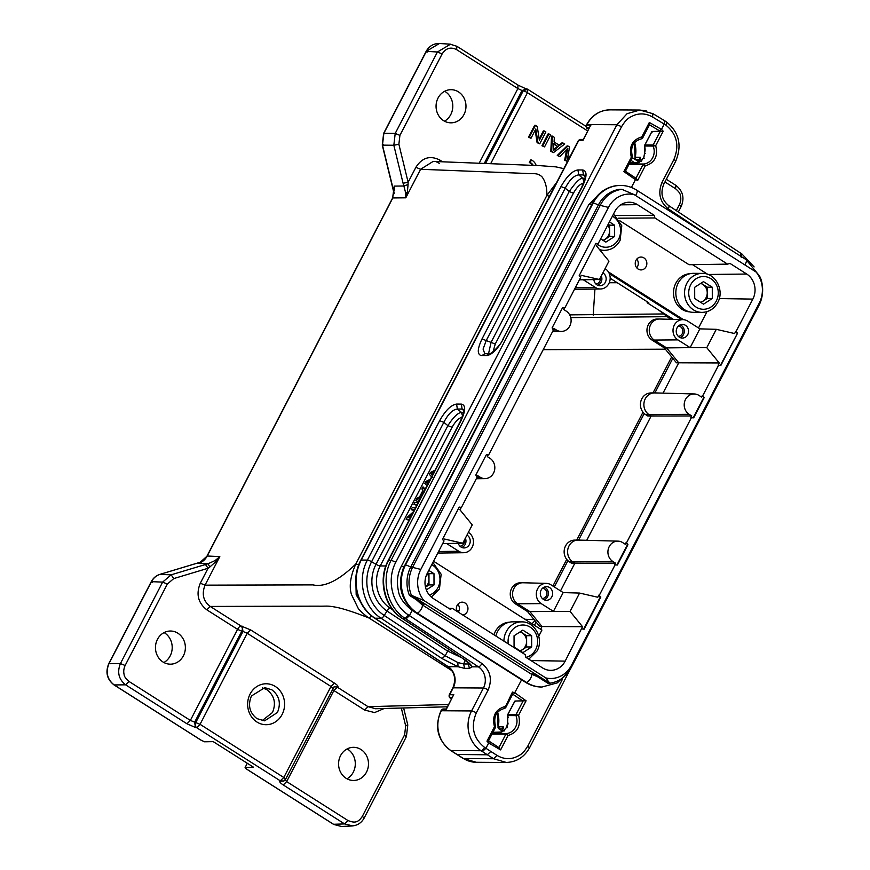 <?xml version="1.0" encoding="UTF-8"?>
<svg xmlns="http://www.w3.org/2000/svg" width="870" height="870" viewBox="0 0 870 870"><rect width="100%" height="100%" fill="white"/><g stroke="black" fill="none" stroke-linecap="round" stroke-linejoin="round"><path stroke-width="1.3" d="M594.949 289.058L593.188 315.147M658.666 310.057L670.672 319.323M569.687 314.864L664.789 313.94M672.814 358.331L654.893 392.914M644.213 413.533L578.604 540.085M567.925 560.704L554.321 586.946M536.116 622.072L534.43 625.302M647.508 301.955L647.117 302.716L673.369 319.388M403.821 566.533L401.211 566.511L588.87 204.493L591.448 204.515M401.211 566.511C397.394 573.819 396.47 581.954 398.427 590.937C399.243 597.277 403.821 603.78 412.162 610.414L523.522 681.036M603.095 190.737L588.87 204.493M629.815 162.788L639.189 162.244A12.669 11.44 90.4 0 0 641.288 160.471L641.886 160.754L641.288 160.471L643.789 157.655L644.485 154.305A12.669 11.44 90.4 0 0 644.626 153.544L644.898 144.942L652.021 131.468L652.152 132.153L652.021 131.468L663.201 131.218L655.73 145.627L653.142 146.062L653.185 144.996L655.73 145.627M644.855 146.019L644.898 144.942A1.174 1.055 90.4 0 0 644.855 146.019L653.142 146.062A12.669 11.44 -89.6 0 1 652.685 157.709A12.669 11.44 -89.6 0 1 643.887 164.017M462.242 417.306C458.925 417.861 455.532 421.189 452.085 427.29L380.223 565.935A31.189 28.155 90.4 0 0 390.184 608.228L391.609 608.239M395.839 562.161L621.582 126.661L616.906 124.747L391.163 560.247L388.683 560.226A3.904 0.826 -152.6 0 0 388.281 560.378C377.71 579.67 384.148 607.086 402.038 618.298A3.904 1.446 -56.5 0 0 402.386 618.396L405.148 618.407L408.574 615.036C392.185 604.77 386.204 579.942 395.839 562.161L391.163 560.247C380.603 579.659 387.237 607.216 405.148 618.407L478.456 666.866A3.904 1.446 -56.5 0 0 481.936 663.527L409.465 615.623L405.985 618.961M641.582 138.798L641.853 136.884L642.386 138.21M583.607 183.178C580.279 183.733 576.897 187.061 573.45 193.162L495.258 344.02L493.04 351.817M507.46 723.873L507.982 724.144L507.46 723.873A12.669 11.44 90.4 0 0 507.601 723.111L507.83 715.575L516.008 715.629L516.04 714.553L518.618 715.205L516.008 715.629C517.487 719.892 517.313 723.764 515.497 727.266C513.637 730.789 510.712 732.899 506.699 733.584L508.091 735.498L505.883 734.16L506.699 733.584L492.311 733.486M508.167 723.144L507.601 723.111L508.167 723.144M508.493 717.119L508.123 717.717L508.493 717.119M516.127 714.553L507.873 714.498L514.996 701.024L515.127 701.72L514.996 701.024L526.089 700.785L514.725 692.737L521.598 679.807M488.32 740.859L486.972 741.175L494.443 726.765L495.313 727.385L494.443 726.765L495.356 726.309M636.144 157.655L635.263 157.231A1.947 1.762 90.4 0 0 636.1 159.351L635.829 159.134M644.626 153.544L645.192 153.577L644.626 153.544M644.202 158.231L643.789 157.655L644.202 158.231M625.247 171.292L623.866 171.597L631.337 157.187L632.414 157.774L625.389 171.325M649.324 122.474L661.515 129.38L659.504 130.826L649.39 124.736L649.324 122.474L641.853 136.884C632.24 139.809 628.738 146.584 631.337 157.187L632.272 156.741M462.622 416.154L461.415 412.358C457.696 412.935 453.183 417.361 447.887 425.658L376.014 564.304A3.904 0.826 -152.6 0 0 380.223 565.935L385.845 565.968M664.615 120.723L653.055 113.742L639.939 110.066L646.225 110.871M664.343 120.669L664.267 124.062L661.515 129.38M495.247 344.02L491.05 342.388L488.538 353.731M583.977 182.037L582.78 178.241C579.996 178.024 575.483 182.45 569.241 191.53L565.206 188.203C569.545 179.862 574.048 175.425 578.746 174.903L582.78 178.23L584.988 178.241M465.254 660.178L463.623 663.962L457.87 662.538L445.212 655.762L384.246 615.471L387.019 611.023L447.31 650.88L461.655 657.709M506.264 762.435L493.584 758.738L482.415 751.593L485.928 748.276L490.8 751.452L487.309 754.79L456.772 754.475M507.449 723.873L507.166 727.788L506.764 727.211L504.263 730.028L504.491 730.876L504.263 730.028A12.669 11.44 90.4 0 1 502.175 731.8L502.164 731.8M492.898 732.344L501.729 731.996A27.688 24.991 90.4 0 0 503.273 726.831L498.238 726.798A1.947 1.762 90.4 0 0 499.075 728.908L502.577 728.929M500.283 732.399L501.076 732.355L500.283 732.399M526.078 700.785L518.618 715.205C521.097 725.808 517.585 732.573 508.091 735.498L500.62 749.907L498.901 747.635M740.707 256.77L740.838 253.409M512.441 692.052L512.463 694.293L513.333 694.586L514.725 692.737L512.441 692.052L504.654 708.354M494.541 727.015C491.833 716.173 495.389 709.311 505.22 706.429M623.866 171.597L635.448 179.644L637.732 180.329L645.203 165.92L643.833 164.017L629.227 163.93M655.632 145.366C658.34 156.208 654.784 163.071 644.953 165.952M640.331 159.373L640.298 157.263L635.263 157.231A27.688 24.991 90.4 0 0 634.621 142.517M639.939 158.079L640.298 157.263A27.688 24.991 90.4 0 1 638.754 162.429L637.808 162.723M661.494 129.369L663.201 131.218M637.308 162.831L638.112 162.788L637.308 162.831M645.203 165.92L643.017 164.604L643.833 164.017M393.066 610.142L390.184 608.228A3.904 1.446 123.5 0 0 387.019 611.023A34.452 31.102 -89.6 0 1 376.014 564.304L371.588 561.726A3.904 0.826 -152.6 0 0 367.39 560.095L439.644 420.699L443.841 422.331C448.18 413.989 452.694 409.553 457.381 409.03L461.426 412.358L463.634 412.369M439.644 420.699C445.386 410.499 451.03 404.952 456.565 404.071L461.317 404.104L462.133 409.052L463.666 409.531M621.582 126.661C625.704 120.299 627.248 117.95 635.317 114.862C641.244 113.111 647.03 113.84 652.652 117.048L652.728 113.665M412.858 610.425L412.162 610.414L409.465 615.623L408.574 615.036M635.459 179.644L631.402 187.463M586.587 124.693C591.915 115.144 599.745 110.185 610.077 109.848A29.243 26.394 90.4 0 0 587 124.551A3.904 0.826 27.4 0 0 586.587 124.693L586.26 125.323A3.904 0.826 -152.6 0 1 586.674 125.182L587 124.551L616.906 124.747L627.085 113.687L639.939 110.033M484.797 353.709L483.078 349.077L486.232 340.562L491.05 342.388L569.241 191.53L573.45 193.162M582.672 169.976C587.261 170.922 587.13 176.501 582.302 186.713L502.925 339.202C501.174 344.988 490.017 354.993 489.462 353.742L486.406 355.699L481.654 355.667C477.064 354.721 477.195 349.142 482.023 338.93L560.998 186.571C566.751 176.371 572.384 170.825 577.93 169.944L582.672 169.976L583.498 174.935L585.021 175.403M469.539 663.875L468.419 663.995L469.387 668.388L472.084 666.801L470.202 664.658M461.317 404.104C465.896 405.05 465.776 410.629 460.937 420.841L388.683 560.226C378.102 579.637 384.594 607.227 402.386 618.396L463.014 658.601L402.038 618.298M463.34 658.688C468.484 662.135 471.388 664.843 472.073 666.822L478.456 666.866A15.595 14.083 -89.6 0 1 483.437 688.018L453.237 687.822A15.595 14.083 90.4 0 0 448.257 666.67L374.959 618.211A42.891 38.715 -89.6 0 1 361.257 560.052L578.778 140.407A3.904 0.826 -152.6 0 0 578.365 140.559L580.323 139.428A1.947 1.762 90.4 0 0 578.778 140.407L582.976 140.429L583.455 139.515M500.62 749.907L488.657 743.002L489.179 741.621M488.679 743.023L486.972 741.175M504.97 706.462L505.481 707.767M513.333 694.586L523.044 701.079L516.04 714.553M482.415 751.593L481.088 750.734A3.904 1.457 -57.1 0 0 484.546 747.373L485.928 748.276L488.657 743.002M562.542 679.078L527.916 745.884C523.773 752.267 522.239 754.627 514.203 757.716C508.297 759.466 502.577 758.694 497.042 755.377L493.584 758.738L463.492 758.542A29.243 26.394 90.4 0 0 476.26 762.283L463.155 758.455A3.904 1.468 -58.1 0 0 463.492 758.542L450.888 750.538L481.088 750.734A29.243 26.394 -89.6 0 1 471.551 710.942L483.437 688.018A3.904 0.826 -152.6 0 1 488.168 689.964C492.453 679.307 490.375 670.498 481.936 663.527M464.373 540.085A5.068 4.578 -89.6 0 1 459.925 546.164M600.289 277.878A5.068 4.578 -89.6 0 1 595.841 283.946M678.306 326.152A5.068 4.578 -89.6 0 1 678.241 336.288M542.391 588.359A5.068 4.578 -89.6 0 1 542.325 598.495M637.732 180.329L635.165 177.795L635.448 179.644M636.231 178.122L635.165 177.795M590.317 125.943L582.976 140.429M456.565 404.071L457.381 409.03L462.133 409.052L463.786 410.727M481.654 355.667L484.905 353.753M482.023 338.93L486.232 340.562L565.206 188.203L560.998 186.571M577.93 169.944L578.746 174.903L583.498 174.935L585.151 176.599M503.328 339.061C497.586 349.272 491.941 354.808 486.406 355.699M452.085 427.29L447.887 425.658L443.841 422.331L371.588 561.726A39.628 35.779 -89.6 0 0 384.246 615.471A3.904 1.446 123.5 0 1 381.082 618.255L374.959 618.211A3.904 1.446 123.5 0 1 374.611 618.113L447.909 666.572A3.904 1.446 123.5 0 0 448.257 666.67L457.99 666.735L442.047 658.557L445.212 655.762L448.702 649.14M457.87 662.538L458.001 666.714L464.591 668.356M468.691 663.005L468.419 663.995L463.623 663.962L464.602 668.334L469.343 668.367M453.292 695.511L446.43 709.072M503.306 728.94L503.273 726.831L502.914 727.635M461.829 547.469A6.742 6.079 90.4 0 0 465.167 544.435A6.742 6.079 90.4 0 0 465.374 538.171M597.744 285.262A6.742 6.079 90.4 0 0 601.083 282.228A6.742 6.079 90.4 0 0 601.29 275.953M680.144 337.603A6.742 6.079 90.4 0 0 683.472 334.569A6.742 6.079 90.4 0 0 680.231 324.858M544.228 599.811A6.742 6.079 90.4 0 0 547.556 596.776A6.742 6.079 90.4 0 0 544.315 587.065M499.119 727.211L498.238 726.798A27.688 24.991 90.4 0 0 497.629 712.193M466.972 535.083A6.819 6.155 -89.6 0 1 469.419 544.511A6.819 6.155 -89.6 0 1 463.928 547.937A6.819 6.155 -89.6 0 1 458.251 543.315M602.888 272.875A6.819 6.155 -89.6 0 1 605.335 282.304A6.819 6.155 -89.6 0 1 599.843 285.73A6.819 6.155 -89.6 0 1 593.873 279.596M677.056 327.849A6.819 6.155 -89.6 0 1 682.33 324.423A6.819 6.155 -89.6 0 1 687.713 327.783A6.819 6.155 -89.6 0 1 687.735 334.635A6.819 6.155 -89.6 0 1 682.243 338.06A6.819 6.155 -89.6 0 1 677.056 327.849M541.14 590.056A6.819 6.155 -89.6 0 1 546.414 586.63A6.819 6.155 -89.6 0 1 551.797 589.99A6.819 6.155 -89.6 0 1 551.819 596.842A6.819 6.155 -89.6 0 1 546.327 600.278A6.819 6.155 -89.6 0 1 541.14 590.056M621.876 189.323A31.429 28.373 90.4 0 0 600.43 204.939L412.771 566.946A31.429 28.373 90.4 0 0 411.423 595.33L423.897 600.518L545.773 677.915L549.775 683.2A31.429 28.373 90.4 0 0 571.22 667.584L758.879 305.577A31.429 28.373 90.4 0 0 760.217 277.193L756.139 272.071L634.274 194.662L621.876 189.323L619.864 189.312A31.429 28.373 90.4 0 0 598.408 204.918L410.76 566.936A31.429 28.373 90.4 0 0 409.411 595.319L423.929 604.552L421.765 604.541M531.026 673.935L533.19 673.945L547.752 683.178L549.775 683.2L411.423 595.33L409.411 595.319M468.386 532.364L468.56 532.473A10.832 9.777 -89.6 0 1 473.149 544.598A10.832 9.777 -89.6 0 1 463.797 552.711A10.832 9.777 -89.6 0 1 458.816 551.275L446.604 543.522L442.699 543.565M605.085 268.634L605.27 268.743A10.832 9.777 -89.6 0 1 609.859 280.869A10.832 9.777 -89.6 0 1 600.507 288.981A10.832 9.777 -89.6 0 1 595.526 287.546L583.313 279.792M720.36 365.422L737.521 333.286L720.828 365.498L718.098 365.139L719.229 362.953L706.777 347.674L690.138 347.619L677.915 339.887A10.832 9.777 -89.6 0 1 674.315 325.097A10.832 9.777 -89.6 0 1 683.037 319.649A10.832 9.777 -89.6 0 1 687.67 321.084L699.871 328.838L690.127 347.63L666.594 347.902L654.381 340.148A11.31 10.212 -89.6 0 1 650.619 324.706A11.31 10.212 -89.6 0 1 659.362 319.029A11.31 10.212 -89.6 0 1 659.732 319.029L683.037 319.649M553.429 611.371L541.216 603.617A10.832 9.777 -89.6 0 1 537.606 588.827A10.832 9.777 -89.6 0 1 546.338 583.379A10.832 9.777 -89.6 0 1 550.96 584.814L563.173 592.568L553.429 611.36L529.884 611.632L517.683 603.878A11.31 10.212 -89.6 0 1 513.92 588.446A11.31 10.212 -89.6 0 1 522.653 582.759A11.31 10.212 -89.6 0 1 523.022 582.759L546.338 583.379M693.205 417.796L703.721 397.514L702.46 395.306L701.546 397.068L698.936 395.404A10.897 9.831 -89.6 0 0 694.282 393.969L654.708 392.903A11.701 10.56 -89.6 0 0 654.327 392.903A11.701 10.56 -89.6 0 0 645.279 398.786A11.701 10.56 -89.6 0 0 649.183 414.751L651.162 416.012L647.726 415.958L645.692 414.664A11.625 10.494 90.4 0 1 640.766 401.657A11.625 10.494 90.4 0 1 650.803 392.957L654.327 392.903M702.46 395.306L704.221 397.525L693.705 417.817L690.834 417.72L691.748 415.969L689.138 414.305A10.897 9.831 -89.6 0 1 685.506 399.439A10.897 9.831 -89.6 0 1 694.282 393.969M476.814 476.803L477.478 475.509L480.099 477.173A10.897 9.831 -89.6 0 0 485.101 478.609A10.897 9.831 -89.6 0 0 494.508 470.452A10.897 9.831 -89.6 0 0 489.897 458.262L487.287 456.598L488.19 454.847L486.33 454.771M553.102 329.632L553.766 328.338L556.387 329.991A10.897 9.831 -89.6 0 0 561.389 331.437A10.897 9.831 -89.6 0 0 570.796 323.281A10.897 9.831 -89.6 0 0 566.185 311.09L563.575 309.426L564.478 307.675L562.618 307.599L564.478 307.675M616.917 564.978L627.433 544.696L626.172 542.478L625.258 544.239L622.648 542.575A10.897 9.831 -89.6 0 0 617.994 541.14L578.419 540.085A11.701 10.56 -89.6 0 0 578.039 540.074A11.701 10.56 -89.6 0 0 568.991 545.958A11.701 10.56 -89.6 0 0 572.895 561.922L574.874 563.184L571.438 563.14L569.404 561.846A11.625 10.494 90.4 0 1 564.478 548.829A11.625 10.494 90.4 0 1 574.515 540.129L578.039 540.074M626.172 542.478L627.933 544.696L617.417 565L614.546 564.902L615.46 563.14L612.85 561.487A10.897 9.831 -89.6 0 1 609.217 546.621A10.897 9.831 -89.6 0 1 617.994 541.14M425.484 587.054A9.722 8.776 90.4 0 0 427.779 584.151A9.722 8.776 90.4 0 0 427.192 573.482A18.357 16.573 -89.6 0 0 433.303 598.527L450.051 609.163L452.454 608.445L525.165 654.631L525.817 657.285L542.565 667.921A18.357 16.573 -89.6 0 0 550.395 670.346A18.357 16.573 -89.6 0 0 565.185 661.124L582.519 626.694L542.032 626.541L529.884 611.632L527.568 611.577L539.737 626.52L542.032 626.541L540.629 629.238M448.746 608.337L452.454 608.445M615.601 215.553L654.218 215.292L654.871 217.946L618.124 218.196M708.06 274.474L746.732 274.05L729.984 263.414L727.581 264.132L689.062 264.719L619.81 220.741M427.192 573.471L443.907 541.227L442.515 539.291L459.219 507.079L461.426 507.438L459.806 509.613L472.258 524.893L462.742 543.239L444.548 539.052L443.624 540.825M460.937 507.438L459.175 507.145M446.614 543.5L462.742 543.239M463.797 552.711L440.481 553.037A11.31 10.212 -89.6 0 1 440.111 553.037A11.31 10.212 -89.6 0 1 437.958 552.722M600.507 288.981L577.191 289.308A11.31 10.212 -89.6 0 1 576.81 289.297A11.31 10.212 -89.6 0 1 574.657 288.992M579.409 279.825L599.452 279.509L608.957 261.163L596.505 245.884L597.636 243.709L595.885 243.415M580.333 277.095L581.247 275.322L599.452 279.509M706.777 347.674L716.282 329.328L734.487 333.514L736.129 331.35L737.521 333.286M737.02 333.275L735.618 331.339M699.871 328.86L716.282 329.328M553.429 611.36L570.078 611.403L582.519 626.694M563.162 592.59L579.583 593.068L570.078 611.403M583.65 629.151L600.311 597.016L598.908 595.069L597.777 597.244L579.583 593.068M634.274 194.662A26.513 23.936 90.4 0 0 608.467 207.408L420.808 569.426A26.513 23.936 90.4 0 0 423.897 600.518M545.773 677.915A26.513 23.936 90.4 0 0 571.568 665.169L759.227 303.162A26.513 23.936 90.4 0 0 756.139 272.071M598.908 595.069L600.822 597.016L584.118 629.227L581.91 628.869M461.426 507.438L477.075 477.26L475.814 475.053L486.33 454.76L488.19 454.847M488.69 454.847L553.363 330.078L552.102 327.881L562.618 307.578M564.978 307.675L580.616 277.497L579.224 275.562L595.917 243.35L597.636 243.709M538.769 636.155L541.923 630.065L433.543 561.226M654.871 217.946L727.581 264.132M598.136 243.709L614.851 211.453A18.357 16.573 -89.6 0 1 629.032 202.231A18.357 16.573 -89.6 0 1 637.471 204.657L654.218 215.292M746.732 274.05A18.357 16.573 -89.6 0 1 752.844 299.106L736.129 331.35M698.512 327.968L706.973 311.656M707.81 274.376L692.52 264.665M636.003 260.293A6.438 5.807 -89.6 0 1 640.972 257.063A6.438 5.807 -89.6 0 1 646.051 260.228A6.438 5.807 -89.6 0 1 646.073 266.688A6.438 5.807 -89.6 0 1 640.885 269.917A6.438 5.807 -89.6 0 1 636.003 260.293M636.709 267.786A6.264 5.655 90.4 0 0 637.547 266.546A6.264 5.655 90.4 0 0 636.764 259.14M691.748 415.969L651.162 416.012L586.739 540.303M663.027 393.131L678.741 362.812L666.594 347.902L664.267 347.848L676.447 362.79L719.229 362.953M659.362 319.029L657.013 319.062A11.256 10.168 90.4 0 0 647.291 327.49A11.256 10.168 90.4 0 0 652.054 340.083L664.267 347.848M522.653 582.759L520.303 582.791A11.256 10.168 90.4 0 0 510.581 591.219A11.256 10.168 90.4 0 0 515.355 603.813L527.568 611.577M702.971 395.317L718.609 365.139M626.683 542.499L691.356 417.73M599.419 595.08L615.068 564.902M615.46 563.14L574.874 563.184L560.519 590.882M456.859 611.24A6.438 5.807 -89.6 0 1 457.12 605.389A6.438 5.807 -89.6 0 1 462.09 602.16A6.438 5.807 -89.6 0 1 467.168 605.335A6.438 5.807 -89.6 0 1 467.19 611.784A6.438 5.807 -89.6 0 1 462.764 614.992M458.349 612.186A6.264 5.655 90.4 0 0 458.664 611.654A6.264 5.655 90.4 0 0 457.881 604.237M610.174 278.237L648.781 302.76L647.117 302.716M681.721 319.616L609.283 273.604M683.537 319.681L608.445 271.984M602.932 240.272A9.722 8.776 90.4 0 0 608.413 235.672A9.722 8.776 90.4 0 0 607.825 224.993M603.301 240.501L609.609 236.433L609.598 225.178L608.195 224.286M600.659 238.826L605.857 242.121L614.644 236.466L614.622 225.21L609.435 221.904M609.609 236.433L614.644 236.466M609.598 225.178L614.622 225.21M519.955 650.782A9.722 8.776 90.4 0 0 525.437 646.182A9.722 8.776 90.4 0 0 520.032 631.924M520.314 651.01L526.633 646.943L526.611 635.687L520.369 631.718M531.646 635.72L522.837 630.119L514.05 635.785L514.072 647.041L522.881 652.63L531.668 646.975L531.646 635.72L526.611 635.687M526.633 646.943L531.668 646.975M503.915 641.136A19.499 17.596 -89.6 0 1 506.253 631.674A19.499 17.596 -89.6 0 1 521.641 621.876L512.919 621.822A19.499 17.596 90.4 0 0 497.531 631.62A19.499 17.596 90.4 0 0 495.856 636.014M425.506 587.152L428.975 584.912L428.953 573.656L427.561 572.775M426.344 589.882L434.01 584.944L433.989 573.689L428.79 570.394M428.975 584.912L434.01 584.944M428.953 573.656L433.989 573.689M355.808 578.811L356.189 594.808L364.258 608.163M448.626 704.504L368.053 706.679L375.666 708.735M664.952 181.971L675.522 188.692C678.796 191.476 680.438 193.836 680.46 195.761C681.145 198.61 680.797 201.579 679.416 204.657L676.327 210.627M406.04 736.705L404.637 734.769L362.42 816.212C357.864 823.237 354.155 822.911 348 820.551L286.665 781.597L285.034 779.629M401.32 708.039L405.67 725.895L404.626 734.769M283.261 784.968L286.676 781.597L333.884 690.519L364.639 710.05L374.611 712.573L384.17 708.506M340.551 755.66A16.573 14.964 90.4 0 0 340.616 772.288A16.573 14.964 90.4 0 0 353.688 780.466A16.573 14.964 90.4 0 0 366.498 772.136A16.573 14.964 90.4 0 0 353.905 747.33A16.573 14.964 90.4 0 0 340.551 755.66M358.734 564.945L355.83 563.988C350.436 576.103 348.968 586.26 351.426 594.438L358.135 608.217C359.114 610.457 368.565 618.189 368.989 618.004C355.776 612.784 345.26 609.283 337.462 607.51C326.467 605.389 328.012 606.368 317.528 606.162L210.214 606.433L241.012 625.987L250.658 629.913L334.395 683.102C337.332 685.027 338.441 686.289 337.745 686.898L334.156 686.908L333.177 687.637M534.93 620.614L532.005 623.757M556.626 182.504L546.849 195.467L355.83 563.988C338.8 580.54 324.521 587.5 312.993 584.879L205.026 585.151C201.568 594.101 203.308 601.192 210.214 606.433L206.799 609.805C198.045 602.921 195.88 594.058 200.307 583.215L205.026 585.151L219.816 556.604L215.249 560.476L208.071 563.76L209.8 567.033L215.771 561.726L219.816 556.604L207.212 556.017L199.23 563.107M433.064 161.472L420.591 169.28L525.621 173.413C534.963 174.185 536.399 172.488 541.738 176.523C545.327 180.971 547.034 187.289 546.849 195.478L549.47 196.305M405.67 725.895L407.421 724.862M346.989 778.813A16.845 15.203 90.4 0 0 353.285 772.179A16.845 15.203 90.4 0 0 347.184 748.896M344.607 823.923L352.665 825.891C357.755 825.304 361.594 822.672 364.193 817.996L406.421 736.553L407.791 724.971M332.644 688.398L330.981 686.473L334.395 683.102M242.164 626.193L242.98 631.457L247.243 633.284L200.056 724.318L283.794 777.497L330.981 686.473L247.243 633.284L250.658 629.913M205.483 564.5L171.172 574.809L162.636 582.106L167.334 584.064L173.739 578.583L208.05 568.273L205.483 564.5L208.071 563.76L198.675 563.314C202.384 562.118 205.222 559.682 207.212 556.017L392.816 197.947L405.801 197.816L407.345 192.15L408.084 184.494L403.887 186.006L405.692 193.064L405.801 197.816L420.591 169.28L415.882 167.323C422.102 157.568 430.106 155.165 439.905 160.102L442.591 161.809M450.432 44.239L437.436 51.993L442.123 53.94C445.875 48.133 450.682 46.697 456.543 49.601L517.878 88.566L522.054 90.534L526.394 89.034M427.029 52.276L426.344 51.319L437.425 51.993L395.208 133.436L393.827 145.268L398.873 144.257L399.906 135.383L442.123 53.94M438.045 98.027A16.573 14.964 90.4 0 0 438.11 114.655A16.573 14.964 90.4 0 0 451.182 122.833A16.573 14.964 90.4 0 0 463.993 114.503A16.573 14.964 90.4 0 0 451.399 89.697A16.573 14.964 90.4 0 0 438.045 98.027M444.483 121.18A16.845 15.203 90.4 0 0 450.78 114.546A16.845 15.203 90.4 0 0 444.679 91.263M163.886 662.516A16.845 15.203 90.4 0 0 170.183 655.882A16.845 15.203 90.4 0 0 164.082 632.588M201.198 740.229L204.559 741.795L213.237 741.642L253.507 767.209L245.101 767.536L245.764 768.525L333.83 824.455L341.464 826.489L352.274 825.967M333.547 824.281L344.596 823.923L283.272 784.968C280.336 783.033 279.226 781.76 279.933 781.129L283.457 781.151M196.587 727.657L196.653 727.69A3.904 3.045 -80 0 1 195.826 722.426L242.98 631.457L241.795 631.229L194.63 722.22L195.456 727.483L186.952 723.786L190.356 720.414L129.021 681.46C125.758 678.676 124.116 676.316 124.084 674.391C123.409 671.542 123.757 668.584 125.128 665.496L167.334 584.064M337.745 686.898L337.288 687.148A3.904 3.763 61.4 0 0 333.688 687.104M256.911 722.002A20.467 18.477 -89.6 0 1 250.092 694.064A20.467 18.477 -89.6 0 1 275.322 686.484A20.467 18.477 -89.6 0 1 282.141 714.422A20.467 18.477 -89.6 0 1 256.911 722.002M283.816 781.01L280.423 780.901L196.653 727.69L200.056 724.318L190.356 720.414L237.564 629.336L241.795 631.229A3.904 3.056 100.6 0 0 240.979 625.965A3.904 1.457 -57.6 0 0 237.564 629.336L206.799 609.805M157.448 639.352A16.573 14.964 90.4 0 0 157.513 655.991A16.573 14.964 90.4 0 0 170.585 664.169A16.573 14.964 90.4 0 0 183.385 655.828A16.573 14.964 90.4 0 0 170.803 631.022A16.573 14.964 90.4 0 0 157.448 639.352M200.317 583.204L208.05 568.273L209.79 567.033M392.62 198.023L394.208 186.104L394.665 190.748M408.073 184.494L408.128 182.265L398.873 144.257M456.543 49.601L456.946 46.317L518.292 85.26M479.163 163.245L517.878 88.566L517.976 85.173M383.322 144.627L382.463 145.138L383.866 133.295L395.208 133.436L399.917 135.383M394.11 186.104L403.887 186.006L403.093 183.266L408.139 182.254L415.882 167.323M426.169 51.384L439.361 43.533M586.043 126.335L527.872 89.392A3.904 3.904 0 0 0 526.654 88.881L525.6 88.664M186.952 723.786L125.617 684.831L114.155 684.929C107.206 679.405 105.477 672.314 108.957 663.647L151.456 581.66C153.446 577.995 156.285 575.57 159.993 574.363L201.949 561.748M245.101 767.536L247.308 763.273M129.021 681.46L125.617 684.831C118.701 679.318 116.971 672.227 120.43 663.549L108.75 663.723C105.237 672.314 106.977 679.361 113.959 684.875M262.142 720.632L272.484 712.508C276.279 703.221 274.431 695.619 266.916 689.703L262.305 687.8M256.965 718.642L264.61 720.828L277.432 712.486C281.184 703.254 279.346 695.695 271.908 689.823L264.817 687.648L251.441 695.978C247.689 705.211 249.527 712.769 256.965 718.642M159.786 574.428L171.172 574.809L173.739 578.583M215.249 560.476A3.904 0.62 54.7 0 0 215.771 561.726M198.675 563.314L200.209 562.749M407.345 192.15A3.904 1.979 175.7 0 0 405.692 193.064M587.718 130.968L527.459 92.698A3.904 0.826 27.4 0 0 523.229 90.806L527.568 89.305L527.459 92.698L490.658 163.701M283.576 781.14L285.49 779.368A3.904 0.826 27.4 0 0 285.577 779.281L333.949 686.974M700.589 302.292A9.722 8.776 90.4 0 0 706.07 297.692A9.722 8.776 90.4 0 0 700.665 283.446M700.959 302.521L707.266 298.453L707.256 287.198L701.002 283.228M712.28 287.231L703.471 281.641L694.684 287.296L694.706 298.551L703.515 304.152L712.302 298.486L712.28 287.231L707.256 287.198M707.266 298.453L712.302 298.486M678.165 283.142A19.499 17.596 90.4 0 0 693.303 312.33L702.025 312.384A19.499 17.596 -89.6 0 1 686.898 283.196A19.499 17.596 -89.6 0 1 702.275 273.387L693.553 273.332A19.499 17.596 90.4 0 0 678.165 283.142M689.921 273.724A19.107 17.248 90.4 0 0 675.37 301.498A19.107 17.248 90.4 0 0 689.682 311.884M509.287 622.213A19.107 17.248 90.4 0 0 493.91 634.774M435.011 470.224L430.443 472.453L429.41 474.433L432.281 477.565M430.356 479.185L425.745 481.512L424.777 483.383L426.963 485.732M427.877 483.97L426.093 482.426L428.29 483.176M428.518 484.133L427.616 483.394M426.093 482.426L429.443 480.958M432.466 475.129L430.77 473.4L432.292 474.367L433.815 473.758M430.77 473.4L434.087 472.008M422.102 495.128L420.623 496.052L423.201 491.082L424.092 492.703M425.202 489.136L422.983 486.841L421.917 488.896L422.853 490.517L419.688 496.65L417.024 498.347L415.871 500.554L417.404 501.522L419.503 500.119M424.69 490.114L422.983 486.841M415.871 500.554L421.069 497.107M418.296 502.447L414.903 502.425L413.892 504.372L416.795 505.35M413.892 504.372L417.296 504.393M415.534 507.786L412.13 507.765L411.173 509.624L414.076 510.603M411.173 509.624L414.566 509.646M413.522 511.669L407.182 517.324L406.149 519.314L409.052 520.293M406.149 519.314L409.553 519.336M410.51 517.476L408.378 517.465L412.358 513.909M570.72 155.317L567.566 158.373M569.872 156.959L567.36 159.46L569.556 147.019L567.871 145.942L567.033 145.932L557.268 155.48L559.867 156.6L567.871 148.15L565.522 160.189L564.673 160.189L567.501 161.526M567.871 145.942L558.105 155.48L557.268 155.48M558.105 155.48L559.867 156.6M566.631 149.52L564.673 160.189M565.522 160.189L567.631 161.526M553.102 143.55L557.583 146.399L553.429 149.727M558.42 146.399L553.276 150.76L553.94 143.561L557.583 146.399M562.89 142.789L559.584 145.442L554.059 141.94L554.375 137.373L552.385 136.111L551.656 151.38L553.537 152.576L564.75 143.963L562.053 142.778L558.747 145.442M553.537 152.576L550.808 151.38L551.547 136.101L552.385 136.111M551.656 151.38L550.808 151.38M544.555 146.878L550.688 135.035L548.937 133.915L548.1 133.915L541.956 145.758L544.555 146.878L541.956 145.758M548.937 133.915L542.804 145.758M544.196 130.913L539.378 140.211L537.258 126.498L535.463 125.356L529.319 137.199L531.004 138.265L535.822 128.967L537.943 142.669L539.737 143.811L545.871 131.968L543.358 130.902L539.183 138.961M539.737 143.811L537.105 142.669L535.17 130.217M535.463 125.356L534.626 125.356L528.481 137.199L531.004 138.265M529.319 137.199L528.481 137.199M537.943 142.669L537.105 142.669M536.17 165.485A9.744 8.798 90.4 0 0 531.45 159.982L530.613 159.971L529.286 162.538A6.819 6.155 -89.6 0 1 532.342 165.343M531.45 159.982L530.124 162.538L529.286 162.538M530.124 162.538A6.819 6.155 -89.6 0 1 533.19 165.376M617.232 282.717L609.239 282.75M641.288 160.471L641.516 161.32L641.288 160.471M659.504 130.826L660.167 131.522L653.185 144.996L644.898 144.942M665.941 121.735A3.904 1.446 123.5 0 1 666.289 121.822A3.904 1.446 123.5 0 1 665.822 125.084L652.652 117.048M463.155 758.455L450.54 750.44A3.904 1.457 -57.1 0 0 450.888 750.538A29.243 26.394 90.4 0 1 441.351 710.746L441.753 709.963A3.904 0.826 27.4 0 0 441.351 710.105L443.298 708.985L446.299 709.006M484.546 747.373C473.302 738.391 470.55 726.896 476.281 712.9A3.904 0.826 -152.6 0 0 471.551 710.942L441.351 710.746A3.904 0.826 -152.6 0 0 440.938 710.899L441.351 710.105M492.007 734.073L505.883 734.16L498.901 747.624M507.873 714.498L507.83 715.575M741.577 257.346L741.653 253.953M490.8 751.452L497.042 755.377M639.037 161.211L636.1 159.351L639.613 159.373M588.631 129.195L587.326 127.836L589.327 127.857M590.871 125.204L586.674 125.182A1.947 1.762 90.4 0 0 587.326 127.836M443.276 708.985A1.947 1.762 90.4 0 0 441.753 709.963L445.951 709.996M497.499 712.356L498.042 726.831A1.947 1.947 0 0 0 498.912 728.864L501.99 730.822L498.793 728.69M527.916 745.884L529.243 747.776M742.012 254.062L668.704 205.592A3.904 1.446 123.5 0 1 668.236 208.854L718.881 242.338M664.68 120.756L666.289 121.822C679.122 132.229 682.265 145.377 675.696 161.244A3.904 0.826 27.4 0 0 673.913 159.46C679.611 145.562 676.914 134.11 665.822 125.084M476.281 712.9L488.168 689.964M673.913 159.46L662.005 182.417C657.72 193.075 659.797 201.894 668.236 208.854M628.923 164.517L643.017 164.604L636.1 177.948M442.047 658.557L381.082 618.255C363.301 607.086 356.798 579.496 367.39 560.095L361.257 560.052A3.904 0.826 -152.6 0 0 360.843 560.193L578.376 140.548M451.606 698.762L450.301 697.403A1.947 1.762 -89.6 0 1 449.649 694.738L453.846 694.771M450.301 697.403L452.302 697.414M662.005 182.417A3.904 0.826 27.4 0 1 663.788 184.201C660.276 192.955 661.918 200.089 668.704 205.592M449.235 694.902A3.904 0.826 27.4 0 1 449.649 694.738L453.237 687.822A3.904 0.826 -152.6 0 0 452.824 687.963C456.337 679.209 454.695 672.075 447.909 666.572M608.467 207.408L598.408 204.918M420.808 569.426L410.76 566.936M458.816 551.275L438.589 551.504M575.287 287.774L595.526 287.546M553.331 330.024L556.387 329.991M477.043 477.206L480.099 477.173M677.915 339.887L652.054 340.083M541.216 603.617L515.355 603.813M571.568 665.169L571.22 667.584M759.227 303.162L758.879 305.577M530.972 660.558L565.185 661.124M637.471 204.657L620.712 204.841M752.844 299.106L719.272 298.562M689.138 414.305L645.692 414.664M612.85 561.487L569.404 561.846M620.549 185.44A35.094 31.679 90.4 0 0 620.299 185.43A35.094 31.679 90.4 0 0 592.611 203.08L404.952 565.098A35.094 31.679 90.4 0 0 416.643 612.991L525.893 682.385A35.094 31.679 90.4 0 0 541.444 687.028A35.094 31.679 90.4 0 0 541.705 687.028M592.089 203.265C598.484 191.791 607.891 185.854 620.299 185.43L620.799 185.44A35.094 31.679 90.4 0 0 593.112 203.08L405.463 565.098A35.094 31.679 90.4 0 0 417.143 612.991L526.394 682.385A35.094 31.679 90.4 0 0 541.956 687.028L557.387 682.841L569.045 671.183M541.956 687.028L541.444 687.028C535.724 686.963 530.406 685.375 525.469 682.265L526.394 682.385A4.872 1.827 -57.6 0 0 530.417 678.654A4.872 1.827 -57.6 0 0 531.2 674.043L537.627 676.762M525.469 682.265L417.143 612.991A4.872 1.827 -57.6 0 0 421.167 609.261A4.872 1.827 -57.6 0 0 421.95 604.65L531.2 674.043M759.184 275.562L746.036 259.586A4.872 1.827 122.4 0 1 744.829 264.882M598.321 205.092A4.872 1.033 27.4 0 0 593.112 203.08L405.463 565.098A4.872 1.033 27.4 0 1 410.673 567.11M620.799 185.44C626.52 185.506 631.848 187.093 636.786 190.193A4.872 1.827 122.4 0 1 635.578 195.489M597.342 244.285A16.378 14.779 90.4 0 0 618.657 239.011A16.378 14.779 90.4 0 0 612.393 216.184M613.524 214.009L621.789 225.776L620.082 240.435C616.525 246.819 611.284 250.125 604.367 250.353A19.499 17.596 -89.6 0 1 599.506 249.559M525.969 657.383A16.378 14.779 90.4 0 0 535.681 649.52A16.378 14.779 90.4 0 0 530.221 627.172A16.378 14.779 90.4 0 0 510.037 633.24A16.378 14.779 90.4 0 0 508.243 643.876M429.378 595.058A16.378 14.779 90.4 0 0 438.023 587.489A16.378 14.779 90.4 0 0 431.759 564.663M631.033 160.439L634.611 162.701M364.639 710.05L368.053 706.679L337.288 687.148L333.884 690.519A3.904 0.826 27.4 0 1 332.264 689.214M451.998 670.726L369 618.004L371.61 615.916M671.662 356.917L653 392.925M642.995 412.217L576.712 540.096M566.707 559.399L552.896 586.043M669.063 316.658L570.753 317.594M439.306 161.679L439.905 160.102M680.818 206.582L679.416 204.657M675.522 188.692L675.936 185.408C682.917 190.921 684.679 197.925 681.21 206.429M344.596 823.923L348 820.551M363.812 818.137L362.42 816.212M524.914 619.255L534.158 619.668M543.206 349.664L665.365 349.185M113.872 684.744L202.21 740.859M284.033 780.89A3.904 3.904 0 0 0 285.577 779.281A3.904 0.826 27.4 0 0 283.794 777.497L279.933 781.129M195.456 727.472L196.653 727.69M485.547 163.495L523.229 90.806L522.054 90.534L484.264 163.451M394.208 193.249L382.474 145.138L393.827 145.268L403.093 183.266M383.866 133.295L426.354 51.319M152.13 582.628L151.445 581.66L162.636 582.106L120.43 663.549L125.128 665.496M690.682 284.751A16.378 14.779 90.4 0 0 696.13 307.11A16.378 14.779 90.4 0 0 716.314 301.031A16.378 14.779 90.4 0 0 710.866 278.683A16.378 14.779 90.4 0 0 690.682 284.751M426.985 483.165L427.975 483.796M432.292 472.791L433.336 473.454M568.469 158.318L567.631 158.307M566.729 152.989L565.891 152.989M555.169 148.955L554.331 148.955M651.869 131.577L644.79 144.964A1.174 1.174 0 0 0 644.648 145.54M644.529 153.49L644.365 154.338A1.174 1.174 0 0 0 644.344 154.664L643.669 157.698L641.32 160.374M641.614 138.798L642.538 138.221M507.319 724.036A1.174 1.174 0 0 1 507.34 723.883L507.634 715.303A1.174 1.174 0 0 1 507.765 714.52L514.833 701.133M495.541 727.244L495.574 726.439M634.491 142.669L635.067 157.274A1.947 1.947 0 0 0 635.937 159.308L639.015 161.265M641.299 160.395A1.174 1.174 0 0 0 641.168 160.515L639.243 162.168M644.529 153.468C645.225 149.596 645.344 150.456 644.67 145.736M632.446 157.688L632.49 156.883M632.436 156.72C630.087 147.128 633.143 141.157 641.603 138.787M642.604 138.112L649.629 124.573M504.274 729.963A1.174 1.174 0 0 0 504.143 730.082L502.207 731.735M500.783 732.279L502.033 731.844M742.012 254.073L754.127 266.905M495.519 726.287C493.214 716.695 496.27 710.714 504.687 708.354L505.622 707.778M488.364 741.109L495.465 727.396M638.547 162.516L639.95 158.025M588.609 129.249L587.848 128.76C586.391 128.249 585.869 127.096 586.26 125.323M470.126 664.528L462.992 658.59M440.938 710.899C434.347 726.885 437.545 740.065 450.54 750.44M499.108 747.689L488.342 740.729M507.308 724.231L506.644 727.255L504.285 729.941M492.964 732.236L500.728 732.29M570.122 669.541L529.645 747.624C524.284 757.194 516.454 762.131 506.144 762.446M629.88 162.668L637.764 162.723M635.274 177.806L625.258 171.151M582.998 140.081L590.371 125.845M583.324 139.439L580.323 139.428M388.281 560.378L460.524 420.982C463.797 412.467 464.841 408.628 463.634 409.465L463.764 409.629M640.081 110.033L610.077 109.848M489.484 353.742L484.731 353.709M502.914 339.213L581.889 186.854C585.162 178.339 586.195 174.5 584.999 175.338L585.129 175.501M445.962 709.637L453.346 695.402M505.72 707.614L512.832 693.901M501.522 732.083L502.925 727.581M506.264 762.479L476.26 762.283M663.788 184.201L675.696 161.244M452.824 687.963L449.235 694.88C448.833 696.663 449.366 697.805 450.812 698.316L451.584 698.806M360.843 560.193C350.284 579.496 356.722 606.901 374.611 618.113M561.389 331.437L552.591 331.557M485.101 478.609L476.303 478.728M416.219 612.882C400.428 600.463 396.502 584.596 404.441 565.282M416.545 599.854L421.95 604.65M636.786 190.193L746.036 259.586M600.126 250.332L604.367 250.353M521.641 621.876C534.909 621.365 544.033 638.895 537.105 650.945L528.786 659.177M432.89 562.498L441.144 574.254L439.448 588.925L431.324 597.059M447.441 706.799L375.416 708.735M563.803 168.649L556.039 166.888L539.628 165.626L433.347 161.439M678.339 211.965L681.199 206.44M675.936 185.386L666.333 179.296M638.819 161.809L632.414 157.742M394.371 188.192L392.609 198.012L206.995 556.093M407.78 724.96L403.637 707.973M456.641 610.61L459.066 610.718M439.502 163.408L436.892 162.135M456.946 46.306L450.214 44.218M394.121 193.706L382.267 145.094L383.637 133.371L426.137 51.384C429.214 46.001 433.673 43.38 439.513 43.533M525.611 88.642L518.27 85.249M439.393 43.5L450.464 44.174M202.003 561.705L159.873 574.374C156.1 575.592 153.218 578.039 151.239 581.736L108.739 663.712M702.275 273.387C715.542 272.886 724.666 290.417 717.739 302.466C714.183 308.839 708.941 312.145 702.025 312.384M333.645 824.412L245.84 768.634M201.644 740.566L113.97 684.886M574.526 289.242L576.81 289.297M437.827 552.972L440.111 553.037"/></g></svg>
